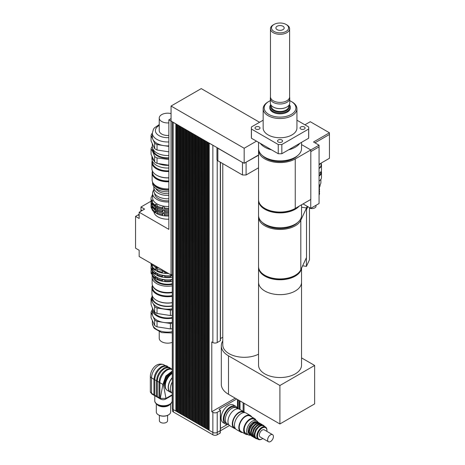 <?xml version="1.0" encoding="UTF-8"?>
<svg xmlns="http://www.w3.org/2000/svg" width="465" height="465" viewBox="0 0 465 465"><rect width="100%" height="100%" fill="white"/><g stroke="black" fill="none" stroke-linecap="round" stroke-linejoin="round"><path stroke-width="0.7" d="M255.744 126.974A2.517 1.453 180 0 1 258.482 126.66A2.517 1.453 180 0 1 260.04 128.003A2.517 1.453 180 0 1 257.523 129.456A2.517 1.453 180 0 1 255.006 128.003A2.517 1.453 180 0 1 255.744 126.974M278.268 142.034A2.517 1.453 180 0 1 277.529 141.005A2.517 1.453 180 0 1 280.046 139.552A2.517 1.453 180 0 1 282.563 141.005A2.517 1.453 180 0 1 281.011 142.348A2.517 1.453 180 0 1 278.268 142.034M304.348 129.032A2.517 1.453 180 0 1 301.605 129.346A2.517 1.453 180 0 1 300.053 128.003A2.517 1.453 180 0 1 302.57 126.55A2.517 1.453 180 0 1 305.087 128.003A2.517 1.453 180 0 1 304.348 129.032M308.655 129.038L308.655 138.233L281.842 153.717L281.842 144.522L308.655 129.038A28.667 16.548 180 0 0 308.714 128.003A28.667 16.548 180 0 0 308.655 126.968L296.937 120.203M263.155 120.203L251.437 126.968A28.667 16.548 180 0 0 251.379 128.003L251.379 137.198A28.667 16.548 180 0 0 251.437 138.233L251.437 129.038L278.25 144.522L278.25 153.717L251.437 138.233M308.714 128.003L308.714 137.198A28.667 16.548 180 0 1 308.655 138.233M281.842 153.717A28.667 16.548 180 0 1 278.25 153.717M281.842 144.522A28.667 16.548 180 0 1 278.25 144.522M251.437 129.038A28.667 16.548 180 0 1 251.379 128.003M282.976 26.249A4.144 2.395 180 0 1 284.191 27.941A4.144 2.395 180 0 1 280.046 30.335A4.144 2.395 180 0 1 275.896 27.941A4.144 2.395 180 0 1 278.459 25.732A4.144 2.395 180 0 1 282.976 26.249M273.275 24.872L274.001 24.453A8.55 4.935 180 0 1 286.091 24.453A8.55 4.935 180 0 1 286.091 31.428A8.55 4.935 180 0 1 274.001 31.428A8.55 4.935 180 0 1 274.001 24.453L273.275 24.866A9.573 5.528 0 0 0 273.275 24.872A9.573 5.528 0 0 0 270.473 28.778A9.573 5.528 0 0 0 280.046 34.305A9.573 5.528 0 0 0 289.619 28.778A9.573 5.528 0 0 0 286.812 24.872L286.091 24.453M289.619 28.778L289.619 96.877A9.573 5.528 180 0 1 280.046 102.405A9.573 5.528 180 0 1 270.473 96.877L270.473 28.778M289.747 100.69A15.868 9.161 180 0 1 291.264 101.463A15.868 9.161 180 0 1 291.264 114.419A15.868 9.161 180 0 1 268.822 114.419A15.868 9.161 180 0 1 268.822 101.463A15.868 9.161 180 0 1 270.345 100.69M268.102 101.882L268.822 101.463L268.102 101.882A16.891 9.753 0 0 0 263.155 108.775A16.891 9.753 0 0 0 280.046 118.529A16.891 9.753 0 0 0 296.937 108.775A16.891 9.753 0 0 0 291.991 101.882L291.264 101.463M289.34 104.631A10.236 5.911 180 0 1 290.282 107.107L290.282 107.938A10.236 5.911 180 0 1 280.046 113.849A10.236 5.911 180 0 1 269.805 107.938L269.805 107.107A10.236 5.911 180 0 1 270.746 104.631M296.937 108.775L296.937 128.003A16.891 9.753 180 0 1 280.046 137.756A16.891 9.753 180 0 1 263.155 128.003L263.155 108.775M299.803 143.348A21.5 12.415 180 0 1 288.521 149.864M271.572 149.864A21.5 12.415 180 0 1 260.284 143.348M301.547 142.342L301.547 148.486A21.5 12.415 180 0 1 280.046 160.896A21.5 12.415 180 0 1 258.546 148.486L258.546 142.342M289.619 96.743L289.736 98.109A9.701 5.603 180 0 1 289.747 98.382A9.701 5.603 180 0 1 280.046 103.986A9.701 5.603 180 0 1 270.345 98.382A9.701 5.603 180 0 1 270.357 98.109L270.473 96.743M289.747 98.382L289.747 103.032A9.701 5.603 180 0 1 286.905 106.991A9.701 5.603 180 0 1 273.188 106.991A9.701 5.603 180 0 1 270.345 103.032L270.345 98.382M286.841 107.026A9.521 5.499 180 0 1 286.777 107.06A9.521 5.499 180 0 1 273.31 107.06A9.521 5.499 180 0 1 273.251 107.026M288.643 105.619L288.643 106.52A8.603 4.964 180 0 1 280.046 111.484A8.603 4.964 180 0 1 271.444 106.52L271.444 105.619M289.166 104.939A9.521 5.499 180 0 1 280.046 112.019A9.521 5.499 180 0 1 270.926 104.939M290.282 107.107A10.236 5.911 180 0 1 280.046 113.018A10.236 5.911 180 0 1 269.805 107.107M319.066 164.872A9.213 5.318 0 0 0 320.478 163.471A9.213 5.318 180 0 1 319.066 164.872M310.806 149.945L319.054 145.185L313.515 141.988L329.441 132.792L310.271 121.72L304.918 124.812M314.962 142.819L329.441 134.455M329.441 132.792L329.441 134.461L314.968 142.825M319.054 145.185L319.066 146.853L310.812 151.619L319.054 146.853M319.066 164.285L329.452 158.286L329.452 134.461M319.066 146.853L319.066 203.531L310.742 208.337L310.742 199.479M265.213 208.628A20.477 11.823 0 0 0 294.88 208.628M299.158 206.164A21.5 12.415 180 0 1 274.984 212.546A21.5 12.415 180 0 1 258.546 200.479A21.5 12.415 180 0 1 258.557 200.06M310.812 149.945L295.246 158.931A21.5 12.415 180 0 1 271.816 161.622A21.5 12.415 180 0 1 258.546 150.154L258.546 199.642A21.5 12.415 0 0 0 271.816 211.11A21.5 12.415 0 0 0 295.246 208.419L310.812 199.433L310.812 149.945L301.547 144.598M258.546 150.154A21.5 12.415 180 0 1 258.592 149.317M262.51 155.67A19.966 11.526 0 0 0 265.928 158.309A19.966 11.526 0 0 0 297.577 155.67M258.546 200.479L258.546 215.359A21.5 12.415 0 0 0 280.046 227.774A21.5 12.415 0 0 0 301.547 215.359L301.547 204.786M303.064 203.908L310.742 208.337M306.435 207.96L307.208 206.297M306.511 209.471L307.818 206.652L306.511 209.494M309.458 207.599L309.458 259.819L306.412 266.387L306.412 257.668M265.213 275.507A20.477 11.823 0 0 0 294.88 275.507M301.483 268.282A21.5 12.415 180 0 1 279.238 279.761A21.5 12.415 180 0 1 258.546 267.358A21.5 12.415 180 0 1 258.557 266.939M306.511 207.971L300.814 220.247A21.5 12.415 180 0 1 277.239 229.338A21.5 12.415 180 0 1 258.546 217.033L258.546 266.521A21.5 12.415 0 0 0 277.239 278.826A21.5 12.415 0 0 0 300.814 269.735L306.511 257.459L306.511 207.971L301.547 207.198M258.546 217.033A21.5 12.415 180 0 1 258.592 216.196M262.51 222.543A19.966 11.526 0 0 0 274.879 228.164A19.966 11.526 0 0 0 297.577 222.543M301.547 268.154L301.547 365.118A21.5 12.415 0 0 1 295.246 373.895A21.5 12.415 0 0 1 271.816 376.586A21.5 12.415 0 0 1 258.546 365.118L258.546 282.238A21.5 12.415 0 0 0 280.046 294.647A21.5 12.415 0 0 0 301.547 282.238A21.5 12.415 0 0 1 295.246 291.014A21.5 12.415 0 0 1 271.816 293.706A21.5 12.415 0 0 1 258.546 282.238L258.546 267.358M302.639 265.8L306.412 266.387M222.781 340.961A24.569 14.188 0 0 0 221.305 345.809A24.569 14.188 0 0 0 228.501 355.841L279.895 385.514L314.642 365.449L301.547 357.887M222.781 163.616L222.781 344.891A21.5 12.415 0 0 0 229.082 353.667A21.5 12.415 0 0 0 258.546 354.179M314.642 365.449L314.642 403.905L279.895 423.964L228.501 394.297A24.569 14.188 0 0 1 221.305 384.264L221.305 345.809M279.895 385.514L279.895 423.964M216.957 147.591L216.957 159.518A3.069 1.773 0 0 0 217.858 160.774L242.474 174.985L246.09 174.985L258.546 167.795M242.474 162.442L217.289 147.777A3.069 1.773 0 0 0 217.858 148.236L242.474 162.442L242.474 174.985M258.546 155.002L245.66 162.442L258.546 155.258M246.09 162.442L246.09 174.985M245.66 162.442L244.172 163.302L242.689 162.442M217.289 147.777L171.056 121.086L171.056 106.037L201.246 88.612L259.557 122.278M244.172 163.302L244.172 148.254L171.056 106.037M256.482 141.151L244.172 148.254M176.52 411.304L175.869 411.054L175.869 123.911L173.189 122.359A3.069 1.773 180 0 1 172.835 122.115M171.056 118.581L168.847 119.854L168.847 229.361L139.163 212.226L139.163 218.498L135.548 216.405L138.082 214.94A4.098 2.366 120 0 0 139.163 214.074M172.288 274.187L171.021 274.92L171.021 121.109L168.847 119.854M209.209 143.115L209.169 430.282L212.865 432.415L212.865 412.35L211.778 411.723L211.778 341.92L212.865 342.548A3.069 1.773 0 0 0 217.207 342.548L220.317 340.752A0.512 0.296 0 0 0 220.468 340.543L220.468 162.279M213.296 145.475A3.069 1.773 180 0 1 212.865 145.266L209.169 143.133M207.721 142.255L207.686 429.428L208.518 429.904L208.518 142.761L207.686 142.278M206.239 141.401L206.204 428.567L207.035 429.05L207.035 141.901L206.204 141.418M204.757 140.54L204.716 427.713L205.553 428.189L205.553 141.046L204.716 140.564M203.269 139.686L203.234 426.853L204.065 427.335L204.065 140.186L203.234 139.709M201.787 138.832L201.752 425.998L202.583 426.481L202.583 139.331L201.752 138.849M200.305 137.971L200.264 425.144L201.101 425.62L201.101 138.477L200.264 137.995M198.817 137.117L198.782 424.283L199.613 424.766L199.613 137.617L198.782 137.134M197.334 136.257L197.3 423.429L198.131 423.906L198.131 136.762L197.3 136.28M195.852 135.402L195.812 422.569L196.649 423.051L196.649 135.902L195.812 135.425M194.364 134.548L194.329 421.714L195.161 422.197L195.161 135.048L194.329 134.565M192.882 133.688L192.847 420.854L193.678 421.337L193.678 134.187L192.847 133.711M191.4 132.833L191.359 420L192.196 420.482L192.196 133.333L191.359 132.851M189.912 131.973L189.877 419.145L190.708 419.622L190.708 132.478L189.877 131.996M188.43 131.118L188.395 418.285L189.226 418.767L189.226 131.618L188.395 131.142M186.947 130.264L186.907 417.43L187.744 417.913L187.744 130.764L186.907 130.281M185.459 129.404L185.425 416.57L186.256 417.053L186.256 129.904L185.425 129.427M183.977 128.549L183.942 415.716L184.774 416.198L184.774 129.049L183.942 128.567M182.495 127.689L182.454 414.861L183.291 415.338L183.291 128.195L182.454 127.712M181.007 126.835L180.972 414.001L181.803 414.484L181.803 127.334L180.972 126.852M179.525 125.974L179.49 413.147L180.321 413.623L180.321 126.48L179.49 125.998M178.043 125.12L178.002 412.286L178.839 412.769L178.839 125.62L178.002 125.143M176.555 124.265L176.52 411.432L177.351 411.914L177.351 124.765L176.52 124.283M164.569 209.052L162.064 208.715L162.593 206.919L164.569 207.221L164.732 209.128A16.635 9.608 0 0 0 168.847 209.256M162.593 206.919L162.593 208.75M164.569 212.4L162.064 212.057L162.593 210.267L164.569 210.569L164.732 212.476A16.635 9.608 0 0 0 168.847 212.604M162.593 210.267L162.593 212.098M164.569 207.221L164.732 209.128M164.569 210.569L164.732 212.476M162.593 213.673L164.569 213.981L164.732 214.882L164.732 215.882L162.064 215.469L162.593 213.673L162.593 215.504M164.569 213.981L164.569 215.812M157.193 206.948L154.99 205.879L154.99 204.873L155.746 204.28L157.193 205.117L156.943 207.006A16.635 9.608 0 0 0 162.064 208.715M155.746 204.28L155.746 206.111M157.193 210.296L154.99 209.227L154.99 208.221L155.746 207.628L157.193 208.465L156.943 210.354A16.635 9.608 0 0 0 162.064 212.057M155.746 207.628L155.746 209.459M155.746 211.04L155.746 212.871L154.99 212.633L154.99 211.633L155.746 211.04L157.193 211.877L156.943 213.766A16.635 9.608 0 0 0 162.064 215.469M157.193 213.708L155.746 212.871M152.096 200.02L152.096 201.839L151.317 201.38L151.317 200.374L152.096 200.02L152.625 201.165L152.032 201.92L152.032 202.92A16.635 9.608 0 0 0 154.99 205.879M152.096 205.199L151.317 204.728L151.317 203.722L152.096 203.368L152.625 204.507L152.032 205.268L152.032 206.268A16.635 9.608 0 0 0 154.99 209.227M152.096 203.368L152.096 205.187M152.096 208.611L151.317 208.14L151.317 207.134L152.096 206.78L152.625 207.919L152.032 208.675L152.032 209.68A16.635 9.608 0 0 0 154.99 212.633M152.096 206.78L152.096 208.593M152.032 196.428L152.032 195.422L152.625 195.277L152.096 196.422L151.317 196.962A16.635 9.608 0 0 0 151.049 198.671A16.635 9.608 0 0 0 151.317 200.374M151.183 204.222A16.635 9.608 0 0 0 151.049 205.425A16.635 9.608 0 0 0 151.317 207.134M151.049 205.425L151.049 206.431A16.635 9.608 0 0 0 151.317 208.14M152.032 208.675A16.635 9.608 0 0 0 154.99 211.633M156.943 212.761A16.635 9.608 0 0 0 162.064 214.47M164.732 214.882A16.635 9.608 0 0 0 168.847 215.01M164.732 215.882A16.635 9.608 0 0 0 168.847 216.016M152.549 207.001A15.612 9.015 0 0 0 168.847 213.79M151.177 200.845A16.635 9.608 0 0 0 151.049 202.019A16.635 9.608 0 0 0 151.317 203.722M151.049 202.019L151.049 203.019A16.635 9.608 0 0 0 151.317 204.728M152.032 205.268A16.635 9.608 0 0 0 154.99 208.221M156.943 209.349A16.635 9.608 0 0 0 162.064 211.058M164.732 211.47A16.635 9.608 0 0 0 168.847 211.598M152.45 203.525A15.671 9.044 0 0 0 168.847 210.447M152.59 194.637A16.635 9.608 0 0 0 152.032 195.422M151.049 198.671L151.049 199.671A16.635 9.608 0 0 0 151.317 201.38M152.032 201.92A16.635 9.608 0 0 0 154.99 204.873M156.943 206.001A16.635 9.608 0 0 0 162.064 207.71M164.732 208.122A16.635 9.608 0 0 0 168.847 208.25M153.845 189.819A15.101 8.719 0 0 0 152.59 193.301L152.59 197.73A15.101 8.719 0 0 0 168.847 206.425M168.847 219.172A13.822 7.981 180 0 1 153.903 211.808M152.59 193.301A15.101 8.719 0 0 0 168.847 201.99M154.636 193.463A13.055 7.539 0 0 0 168.847 200.804M155.014 265.684L156.589 267.712L158.763 267.846M156.589 266.59L156.589 267.712M140.761 211.302A4.098 2.366 120 0 0 140.976 209.93L140.976 207.001L144.598 209.093L139.163 212.226M135.548 216.405L135.548 248.171L139.163 250.263L139.163 256.529L171.021 274.92M151.119 201.142L140.976 207.001M238.034 408.805L235.133 407.131A9.213 5.318 -60 0 0 225.92 412.449A9.213 5.318 -60 0 0 225.92 423.092L227.222 423.842A9.213 5.318 -60 0 1 227.222 413.205A9.213 5.318 -60 0 1 236.435 407.881A9.213 5.318 120 0 0 227.222 413.205A9.213 5.318 120 0 0 227.222 423.842L228.821 424.766M228.152 424.376A10.236 5.911 -60 0 1 225.409 423.975A10.236 5.911 -60 0 1 225.409 412.153A10.236 5.911 -60 0 1 235.645 406.241A10.236 5.911 -60 0 1 237.365 408.415M225.409 423.975L223.235 422.72A10.236 5.911 -60 0 1 223.235 410.903A10.236 5.911 -60 0 1 233.477 404.992L235.645 406.241M175.869 411.054L173.189 409.508A3.069 1.773 180 0 1 172.288 408.253L172.288 121.801M227.373 424.458L220.468 428.439M236.679 399.017L219.236 409.09A0.512 0.296 0 0 0 219.236 409.508L220.317 410.136A0.512 0.296 180 0 1 220.468 410.345L220.468 430.41A0.512 0.296 180 0 1 220.317 430.619L217.207 432.415A3.069 1.773 180 0 1 212.865 432.415L212.865 434.798A3.069 1.773 0 0 0 217.207 434.798L220.137 433.101A0.512 0.296 0 0 0 220.288 432.892L220.288 430.637M175.979 410.99L176.229 124.074M176.229 410.845L176.52 411.014M178.002 412.164L177.351 411.914M177.461 411.851L177.717 124.934M179.49 413.019L178.839 412.769M178.944 412.705L179.199 125.788M179.199 412.56L179.49 412.728M180.972 413.879L180.321 413.623M180.432 413.565L180.682 126.649M180.682 413.42L180.972 413.583M182.454 414.734L181.803 414.484M181.914 414.42L182.17 127.503M183.942 415.588L183.291 415.338M183.396 415.28L183.652 128.357M183.652 415.129L183.942 415.297M185.425 416.448L184.774 416.198M184.884 416.134L185.134 129.218M185.134 415.989L185.425 416.158M186.907 417.303L186.256 417.053M186.366 416.989L186.622 130.072M188.395 418.163L187.744 417.913M187.848 417.849L188.104 130.932M188.104 417.704L188.395 417.866M189.877 419.017L189.226 418.767M189.336 418.703L189.586 131.787M189.586 418.558L189.877 418.727M191.359 419.872L190.708 419.622M190.819 419.564L191.074 132.641M192.847 420.732L192.196 420.482M192.301 420.418L192.556 133.502M192.556 420.273L192.847 420.441M194.329 421.586L193.678 421.337M193.789 421.273L194.039 134.356M194.039 421.127L194.329 421.296M195.812 422.447L195.161 422.197M195.271 422.133L195.527 135.216M197.3 423.301L196.649 423.051M196.753 422.987L197.009 136.071M197.009 422.842L197.3 423.011M198.782 424.161L198.131 423.906M198.241 423.848L198.491 136.925M198.491 423.696L198.782 423.865M200.264 425.016L199.613 424.766M199.723 424.702L199.979 137.785M201.752 425.87L201.101 425.62M201.206 425.556L201.461 138.64M201.461 425.411L201.752 425.58M203.234 426.731L202.583 426.481M202.694 426.417L202.943 139.5M202.943 426.271L203.234 426.434M204.716 427.585L204.065 427.335M204.176 427.271L204.431 140.354M206.204 428.445L205.553 428.189M205.658 428.131L205.914 141.215M205.914 427.986L206.204 428.149M207.686 429.3L207.035 429.05M207.146 428.986L207.396 142.069M207.396 428.84L207.686 429.009M209.169 430.154L208.518 429.904M208.628 429.846L208.884 142.924M211.778 411.723L235.232 398.18M220.468 410.345A0.512 0.296 180 0 1 220.317 410.554L217.207 412.35A3.069 1.773 180 0 1 212.865 412.35M220.468 338.578L222.781 337.241M220.288 430.846L229.507 425.522M172.509 408.909L172.509 410.764A3.069 1.773 0 0 0 173.41 412.019L212.865 434.798M321.112 163.105L321.112 164.872A9.213 5.318 180 0 1 319.066 168.214M321.112 163.372A9.573 5.528 180 0 1 321.472 164.872A9.573 5.528 180 0 1 319.066 168.533M321.472 164.872L321.472 169.882A9.573 5.528 180 0 1 319.066 173.55M320.902 171.765L320.902 172.393A9.004 5.196 180 0 1 319.066 175.538M321.222 171.137A9.573 5.528 180 0 1 321.472 172.393A9.573 5.528 180 0 1 319.066 176.055M321.472 172.393L321.472 177.409A9.573 5.528 180 0 1 319.066 181.071M320.902 179.287L320.902 182.513A9.004 5.196 180 0 1 319.066 185.657M320.089 184.669L320.089 185.349A8.19 4.731 180 0 1 319.066 187.639M315.997 205.303L315.997 206.21A4.098 2.366 180 0 1 314.793 207.878A4.098 2.366 180 0 1 309.458 208.105M168.847 177.799A15.769 9.102 180 0 1 156.542 175.16A15.769 9.102 180 0 1 151.921 168.719L151.921 162.454A15.769 9.102 0 0 0 168.847 171.533M168.847 177.921A15.252 8.806 180 0 1 156.903 175.369A15.252 8.806 180 0 1 156.722 175.264M152.218 160.698A15.769 9.102 0 0 0 151.921 162.454M168.847 170.818A15.252 8.806 180 0 1 152.433 162.035L152.433 161.245M168.847 122.894A8.446 4.877 180 0 1 161.715 121.51A8.446 4.877 180 0 1 159.239 118.064A8.446 4.877 180 0 1 171.056 113.594M168.847 135.431A8.446 4.877 180 0 1 161.715 134.054A8.446 4.877 180 0 1 159.239 130.601L159.239 118.064M168.847 151.834L157.036 150.003L157.036 144.569L168.847 146.399M154.642 143.191L154.642 148.626L151.067 140.912L151.067 135.478L154.642 143.191A16.845 9.724 180 0 0 157.036 144.569M152.334 133.368L151.939 133.595A16.845 9.724 180 0 0 151.067 135.478M168.847 165.209L157.036 163.378L157.036 157.949L168.847 159.495M154.642 156.566L154.642 162L151.067 154.287L151.067 148.852C152.258 150.486 153.45 153.055 154.642 156.566A16.845 9.724 0 0 0 157.036 157.949M168.847 155.496A15.357 8.864 180 0 1 163.715 155.217A15.357 8.864 180 0 1 152.334 146.655L151.939 146.969A16.845 9.724 0 0 0 151.067 148.852M157.036 163.378A16.845 9.724 180 0 1 154.642 162M157.036 150.003A16.845 9.724 180 0 1 154.642 148.626M168.847 145.882A15.357 8.864 180 0 1 163.715 145.603A15.357 8.864 180 0 1 152.857 139.337A15.357 8.864 180 0 1 152.334 137.041L152.334 133.112A15.357 8.864 -0 0 0 168.847 141.953M168.847 158.251A15.066 8.701 180 0 1 152.712 148.614M168.847 157.827A14.334 8.277 180 0 1 153.363 149.846M168.847 165.342A15.769 9.102 180 0 1 158.286 163.575M154.148 160.931A15.769 9.102 180 0 1 151.921 156.269A15.769 9.102 180 0 1 151.921 156.135M168.847 168.022A15.769 9.102 180 0 1 151.921 158.943L151.921 156.269M168.847 180.931A15.252 8.806 180 0 1 156.903 178.38A15.252 8.806 180 0 1 152.433 172.149L152.433 171.021A15.56 8.986 180 0 0 152.125 172.817L152.125 179.926A15.56 8.986 180 0 0 168.847 188.883M168.847 181.03A14.845 8.573 180 0 1 157.193 178.543A14.845 8.573 180 0 1 157.048 178.461M168.847 181.205A15.153 8.748 180 0 1 152.729 173.869M168.847 181.78A15.56 8.986 180 0 1 152.125 172.817M168.847 189.825A14.589 8.422 180 0 1 153.752 183.925M168.847 190.121A15.101 8.719 180 0 1 152.654 182.239M168.847 191.795A15.101 8.719 180 0 1 152.59 183.1L152.59 182.094M168.847 193.673A12.288 7.091 180 0 1 155.856 188.517M168.847 195.41A13.845 7.992 180 0 1 153.845 187.447A13.845 7.992 180 0 1 153.909 186.668M168.847 198.758A13.845 7.992 180 0 1 153.845 190.79L153.845 187.447M152.433 285.33A15.769 9.102 0 0 0 151.921 287.626A15.769 9.102 0 0 0 172.288 296.333M152.433 285.307L152.433 287.213A15.252 8.806 0 0 0 172.288 295.606M172.288 302.605A15.769 9.102 180 0 1 156.542 300.332A15.769 9.102 180 0 1 151.921 293.897L151.921 287.626M156.722 300.437A15.252 8.806 0 0 0 156.903 300.541A15.252 8.806 0 0 0 172.288 302.715M159.239 331.795L159.239 338.288A8.446 4.877 0 0 0 163.657 342.571A8.446 4.877 0 0 0 172.288 342.374M170.562 275.919L170.492 277.524L170.562 275.919L172.288 275.635M172.288 277.187L170.562 277.431M170.562 280.029L170.492 281.633L170.562 280.029L172.288 279.744M172.288 281.296L170.562 281.54M162.343 271.426L164.819 271.81L164.819 273.321L161.919 272.949L162.343 271.426L162.343 272.938M162.343 275.536L164.819 275.919L164.819 277.431L161.919 277.064L162.343 275.536L162.343 277.047M164.819 271.81L164.819 273.321M164.819 275.919L164.819 277.431M164.819 280.029L164.883 281.633L161.919 281.174L162.343 279.651L164.819 280.029L164.819 281.54M162.343 279.651L162.343 281.162M155.56 268.724L155.56 270.235L154.892 270.078L154.892 269.247L155.56 268.724L157.373 269.77L157.06 271.333A16.635 9.608 0 0 0 161.919 272.949M157.373 271.281L155.56 270.235M155.56 272.839L155.56 274.35L154.892 274.193L154.892 273.356L155.56 272.839L157.373 273.879L157.06 275.443A16.635 9.608 0 0 0 161.919 277.064M157.373 275.39L155.56 274.35M155.56 276.948L155.56 278.459L154.892 278.303L154.892 277.466L155.56 276.948L157.373 277.989L157.06 279.552A16.635 9.608 0 0 0 161.919 281.174M157.373 279.506L155.56 278.459M152.032 264.428L152.032 265.939L151.288 265.562L151.288 264.725L152.032 264.428L152.689 265.852L152.084 266.439L152.084 267.276A16.635 9.608 0 0 0 154.892 270.078M152.2 266.323L152.032 265.939M152.032 268.538L152.032 270.049L151.288 269.671L151.288 268.84L152.032 268.538L152.689 269.967L152.084 270.549L152.084 271.386A16.635 9.608 0 0 0 154.892 274.193M152.2 270.438L152.032 270.049M152.032 272.647L152.032 274.158L151.288 273.786L151.288 272.949L152.032 272.647L152.689 274.077L152.084 274.658L152.084 275.495A16.635 9.608 0 0 0 154.892 278.303M152.2 274.548L152.032 274.158M151.288 269.706A16.635 9.608 0 0 0 151.049 271.328A16.635 9.608 0 0 0 151.288 272.949M151.049 271.328L151.049 272.165A16.635 9.608 0 0 0 151.288 273.786M152.084 274.658A16.635 9.608 0 0 0 154.892 277.466M157.06 278.715A16.635 9.608 0 0 0 161.919 280.337M164.883 280.796A16.635 9.608 0 0 0 170.492 280.796M164.883 281.633A16.635 9.608 0 0 0 170.492 281.633M151.288 265.596A16.635 9.608 0 0 0 151.049 267.218A16.635 9.608 0 0 0 151.288 268.84M151.049 267.218L151.049 268.055A16.635 9.608 0 0 0 151.288 269.671M152.084 270.549A16.635 9.608 0 0 0 154.892 273.356M157.06 274.606A16.635 9.608 0 0 0 161.919 276.227M164.883 276.687A16.635 9.608 0 0 0 170.492 276.687M164.883 277.524A16.635 9.608 0 0 0 170.492 277.524M151.061 263.399A16.635 9.608 0 0 0 151.288 264.725M151.049 263.393L151.049 263.946A16.635 9.608 0 0 0 151.288 265.562M152.084 266.439A16.635 9.608 0 0 0 154.892 269.247M157.06 270.496A16.635 9.608 0 0 0 161.919 272.118M164.883 272.577A16.635 9.608 0 0 0 167.185 272.705M164.883 273.408A16.635 9.608 0 0 0 168.615 273.53M152.078 270.153L152.078 270.845A15.612 9.015 0 0 0 152.084 271.142M152.107 271.421A15.612 9.015 0 0 0 172.288 279.459M152.078 266.044L152.078 266.736A15.612 9.015 0 0 0 152.084 267.032M152.107 267.311A15.612 9.015 0 0 0 172.288 275.35M153.066 264.556A15.101 8.719 0 0 0 163.924 270.828M152.322 275.844A15.56 8.986 0 0 0 152.125 277.262A15.56 8.986 0 0 0 172.288 285.847M172.288 284.388A14.537 8.393 180 0 1 153.171 276.855M152.125 277.262L152.125 283.534A15.56 8.986 0 0 0 156.682 289.887A15.56 8.986 0 0 0 172.288 292.113M154.444 277.977A13.514 7.8 0 0 0 172.288 283.76M152.334 310.207L151.939 310.428A16.845 9.724 0 0 0 151.067 312.317L154.642 320.03L154.642 325.459L151.067 317.752L151.067 312.317M157.036 326.843L157.036 321.408L170.393 323.477L170.393 328.906L157.036 326.843A16.845 9.724 0 0 1 154.642 325.459M157.036 313.468L157.036 308.033L170.393 310.097L170.393 315.532L157.036 313.468A16.845 9.724 180 0 1 154.642 312.085C153.45 310.457 152.258 307.882 151.067 304.377L151.067 298.943L151.991 300.936M153.357 303.877L154.642 306.65L154.642 312.085M151.933 297.065A16.845 9.724 0 0 0 151.067 298.943M154.642 306.65A16.845 9.724 0 0 0 157.036 308.033M170.393 310.097A16.845 9.724 0 0 0 172.288 309.853M156.722 306.627A15.252 8.806 0 0 0 156.903 306.731A15.252 8.806 0 0 0 172.288 308.9M152.543 308.237A15.357 8.864 0 0 0 152.334 309.696A15.357 8.864 0 0 0 172.288 318.159M152.334 309.696L152.334 313.875A15.357 8.864 0 0 0 152.857 316.171A15.357 8.864 0 0 0 163.715 322.443A15.357 8.864 0 0 0 172.288 322.338M154.642 320.03A16.845 9.724 0 0 0 157.036 321.408M170.393 323.477A16.845 9.724 0 0 0 172.288 323.233M172.288 315.287A16.845 9.724 180 0 1 170.393 315.532M170.393 328.906A16.845 9.724 0 0 0 172.288 328.662M153.363 309.969A14.334 8.277 0 0 0 172.288 317.537M152.218 295.653A15.769 9.102 0 0 0 151.921 297.408L151.921 300.082A15.769 9.102 0 0 0 156.542 306.522A15.769 9.102 0 0 0 172.288 308.789M151.921 297.408A15.769 9.102 0 0 0 172.288 306.115M152.433 296.199L152.433 297.408A15.252 8.806 0 0 0 172.288 305.807M152.84 286.225A15.252 8.806 0 0 0 172.288 292.595M156.833 289.968A15.153 8.748 0 0 0 156.972 290.05A15.153 8.748 0 0 0 172.288 292.2M159.396 415.379L159.396 420.709A4.098 2.366 -0 0 0 163.488 423.074A4.098 2.366 -0 0 0 167.586 420.709L167.586 415.379M170.655 403.858L170.655 411.932A7.167 4.139 180 0 1 168.557 414.861A7.167 4.139 180 0 1 158.42 414.861A7.167 4.139 180 0 1 156.321 411.932L156.321 403.858M158.612 414.966A6.655 3.842 -0 0 0 158.786 415.071A6.655 3.842 -0 0 0 168.196 415.071A6.655 3.842 -0 0 0 168.371 414.966M154.078 394.797A0.512 0.296 -0 0 0 154.804 395.215L154.804 379.748A10.236 5.911 120 0 1 159.274 369.448A10.236 5.911 120 0 1 167.162 366.705L167.621 366.966M156.612 396.261A0.512 0.296 -0 0 0 157.339 396.68L157.339 381.213A10.236 5.911 120 0 1 161.803 370.907A10.236 5.911 120 0 1 169.696 368.164L170.155 368.431M159.146 397.72A0.512 0.296 -0 0 0 159.873 398.139L159.873 382.678A10.236 5.911 120 0 1 164.337 372.372A10.236 5.911 120 0 1 172.23 369.629L172.288 369.663M172.288 394.733L165.982 398.371A1.535 0.889 60 0 1 165.668 399.075A1.535 0.889 60 0 1 165.656 399.08L172.288 395.25M172.288 371.029L165.854 375.999L162.913 384.433L163.343 384.433L165.982 398.371L160.274 398.371A1.535 0.889 120 0 0 160.588 399.075A1.535 0.889 120 0 0 160.599 399.08L151.863 394.035A1.535 0.889 -60 0 1 151.544 393.332L151.544 377.871A10.236 5.911 -60 0 1 156.013 367.565A10.236 5.911 -60 0 1 163.901 364.822L165.087 365.507M172.288 372.738A8.446 4.877 120 0 0 166.063 378.08A8.446 4.877 120 0 0 164.79 386.066M172.288 393.303A10.236 5.911 -60 0 1 172.288 381.951M171.48 392.547L170.446 391.949A9.98 5.766 -60 0 1 172.288 377.818M171.521 392.594A10.236 5.911 -60 0 1 170.318 392.169A10.236 5.911 -60 0 1 172.288 377.586M170.318 392.169L167.417 390.495A10.236 5.911 -60 0 1 165.802 382.451A10.236 5.911 -60 0 1 172.288 373.418M166.319 389.501A9.98 5.766 -60 0 1 165.552 381.068A9.98 5.766 -60 0 1 172.288 372.808M244.817 412.595A9.573 5.528 120 0 0 243.858 411.752L239.51 409.247A9.573 5.528 120 0 0 229.943 414.768A9.573 5.528 120 0 0 229.943 425.824L234.284 428.335A9.573 5.528 120 0 0 235.493 428.742M243.858 411.752A9.573 5.528 120 0 0 234.284 417.279A9.573 5.528 120 0 0 234.284 428.335M244.113 412.56L243.573 412.246A9.004 5.196 120 0 0 234.569 417.442A9.004 5.196 120 0 0 234.569 427.841L235.116 428.155M251.716 416.948A9.573 5.528 120 0 0 250.373 415.512L246.026 413.007A9.573 5.528 120 0 0 236.453 418.535A9.573 5.528 120 0 0 236.453 429.584L240.8 432.095A9.573 5.528 120 0 0 242.713 432.537M250.373 415.512A9.573 5.528 120 0 0 240.8 421.04A9.573 5.528 120 0 0 240.8 432.095M255.965 420.343A9.004 5.196 120 0 0 254.506 418.558L250.089 416.006A9.004 5.196 120 0 0 241.085 421.203A9.004 5.196 120 0 0 241.085 431.601L245.503 434.153A9.004 5.196 120 0 0 247.775 434.525M254.506 418.558A9.004 5.196 120 0 0 245.503 423.755A9.004 5.196 120 0 0 245.503 434.153M257.744 421.976A8.19 4.731 120 0 0 256.558 420.68L254.099 419.261A8.19 4.731 120 0 0 245.909 423.993A8.19 4.731 120 0 0 245.909 433.45L248.368 434.868A8.19 4.731 120 0 0 250.083 435.246M266.939 430.282A7.167 4.139 120 0 0 265.457 427.004A7.167 4.139 120 0 0 258.29 431.136A7.167 4.139 120 0 0 258.29 439.413A7.167 4.139 120 0 0 261.876 439.059L262.237 438.85A6.655 3.842 -60 0 1 257.529 436.135A6.655 3.842 -60 0 1 262.237 427.98A6.655 3.842 -60 0 1 266.939 430.7L266.939 430.282M266.939 430.7A6.655 3.842 -60 0 1 266.904 431.386M262.812 438.478A6.655 3.842 -60 0 1 262.237 438.85M265.457 427.004L263.574 425.917A7.167 4.139 120 0 0 256.407 430.049A7.167 4.139 120 0 0 256.407 438.326L258.29 439.413M272.577 434.659L264.283 429.869A4.098 2.366 120 0 0 260.191 432.235A4.098 2.366 120 0 0 260.191 436.961L268.479 441.75A4.098 2.366 120 0 0 271.636 440.651A4.098 2.366 120 0 0 273.426 436.53A4.098 2.366 120 0 0 272.577 434.659A4.098 2.366 120 0 0 268.479 437.019A4.098 2.366 120 0 0 268.479 441.75M256.558 420.68A8.19 4.731 120 0 0 248.368 425.411A8.19 4.731 120 0 0 248.368 434.868M256.157 421.738A7.167 4.139 120 0 0 249.606 426.126A7.167 4.139 120 0 0 249.083 433.99M258.133 422.772A7.167 4.139 120 0 0 250.978 426.917A7.167 4.139 120 0 0 250.966 435.182M259.941 423.818A7.167 4.139 120 0 0 252.791 427.963A7.167 4.139 120 0 0 252.774 436.228M261.749 424.859A7.167 4.139 120 0 0 254.599 429.009A7.167 4.139 120 0 0 254.582 437.274M295.246 158.931L295.246 208.419M300.814 220.247L300.814 269.735M228.501 355.841L228.501 394.297M217.858 148.236L217.858 160.774M140.976 209.93L142.063 210.552M138.082 214.94L139.163 215.568M212.865 342.548L212.865 145.266M243.125 411.327L243.125 402.737M240.01 409.531L240.01 400.94M239.289 409.124L239.289 400.522M238.202 408.822L238.202 399.894M237.476 408.485L237.476 399.476M219.236 409.508L219.236 409.09M217.207 434.798L217.207 412.35M217.207 342.548L217.207 160.216M220.317 430.619L220.317 410.554M220.317 340.752L220.317 162.192M173.189 409.508L173.189 122.359M220.137 433.101L220.137 430.724M173.41 412.019L173.41 409.636M168.847 137.663A12.288 7.091 180 0 1 156.502 133.536A12.288 7.091 180 0 1 159.239 125.451M172.288 331.696A15.357 8.864 180 0 1 152.334 323.239L152.334 320.478M156.949 404.358A7.167 4.139 -0 0 0 163.488 406.805A7.167 4.139 -0 0 0 170.027 404.358M154.078 379.33A0.512 0.296 -0 0 0 154.804 379.748L156.467 380.713M156.612 380.794A0.512 0.296 -0 0 0 157.339 381.213L159.001 382.172M158.995 397.633L157.339 396.68M156.461 396.174L154.804 395.215M153.932 379.248L151.544 377.871A4.098 2.366 -0 0 1 150.346 376.197C150.602 369.896 156.188 361.555 163.901 364.822M153.927 394.709L151.544 393.332A4.098 2.366 180 0 1 150.346 391.664L151.863 394.035M159.146 382.259A0.512 0.296 -0 0 0 159.873 382.678L162.913 384.433L160.274 398.371L159.873 398.139M168.772 405.125A7.469 4.313 180 0 1 158.21 405.125L157.548 404.742A8.405 4.853 -0 0 0 169.429 404.742L168.772 405.125M172.19 395.308L172.19 400.72A8.701 5.022 180 0 1 167.202 405.265A8.701 5.022 180 0 1 154.787 400.72C154.647 402.051 155.572 403.393 157.548 404.742M163.343 384.433L166.139 376.348L172.288 371.465M244.026 411.856L244.026 403.254M319.56 187.023L319.066 189.046M319.385 188.401L319.577 189.441L319.066 191.132M319.385 190.493L319.577 191.528L319.066 193.225M319.385 192.58L319.577 193.62L319.066 195.312M156.903 175.369L156.542 175.16M152.334 143.639L152.334 146.655M159.239 124.556L154.397 127.904L153.485 129.142L152.334 133.112M157.193 178.543L156.903 178.38M156.903 300.541L156.542 300.332M172.288 332.957L161.686 332.632L154.403 328.453L153.485 327.209L152.334 323.239M156.903 306.731L156.542 306.522M156.972 290.05L156.682 289.887M168.196 415.071L168.557 414.861M158.786 415.071L158.42 414.861M168.185 367.025L167.063 366.054L164.999 365.502L161.628 366.443L158.083 369.384L156.124 372.14L154.694 375.267L153.927 379.539L153.927 395.006M170.719 368.483L169.597 367.519L167.534 366.966L164.162 367.908L160.617 370.849L158.658 373.604L157.228 376.726L156.461 381.004L156.461 396.471M172.288 369.082L170.068 368.431L166.697 369.367L163.151 372.308L161.192 375.069L159.762 378.19L158.995 382.468L158.995 397.93M172.19 400.72C172.329 402.051 171.411 403.393 169.429 404.742M154.787 395.727L154.787 400.72M165.668 399.075C164.151 399.952 162.459 399.952 160.588 399.075M150.346 376.197L150.346 391.664M258.848 422.813L258.023 422.121L256.43 421.726L253.942 422.482L250.164 426.463L248.624 431.648L249.217 434.252L251.362 435.786M260.662 423.859L259.836 423.162L258.238 422.766L255.756 423.528L251.978 427.509L250.432 432.694L251.024 435.298L252.169 436.472L253.169 436.827M262.469 424.905L261.644 424.208L260.051 423.813L257.564 424.574L253.785 428.556L252.239 433.74L252.832 436.339L253.983 437.519L254.983 437.873M264.678 426.55L263.457 425.254L261.859 424.859L259.371 425.62L255.599 429.602L254.053 434.787L254.646 437.385L255.791 438.565L257.511 438.966"/></g></svg>
